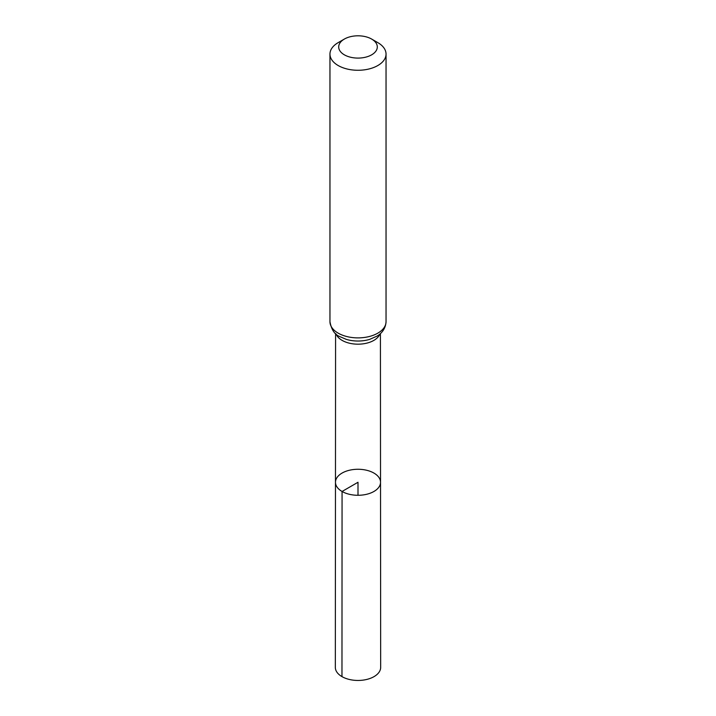 <?xml version="1.0" encoding="UTF-8"?>
<svg xmlns="http://www.w3.org/2000/svg" width="716" height="716" viewBox="0 0 716 716"><rect width="100%" height="100%" fill="white"/><g stroke="black" fill="none" stroke-linecap="round" stroke-linejoin="round"><path stroke-width="1.07" d="M342.069 491.471A22.527 13.004 180 0 1 335.473 482.262A22.527 13.004 180 0 1 358 469.266A22.527 13.004 180 0 1 380.527 482.262A22.527 13.004 180 0 1 366.628 494.291A22.527 13.004 180 0 1 342.069 491.471A22.527 13.004 180 0 1 335.473 482.262L335.33 667.357A22.67 13.085 180 0 0 341.971 676.62A22.67 13.085 180 0 0 366.681 679.457A22.67 13.085 180 0 0 380.67 667.357L380.527 482.262A22.527 13.004 180 0 1 366.628 494.291A22.527 13.004 180 0 1 342.069 491.471M344.351 54.828A19.305 11.143 180 0 1 344.351 39.067A19.305 11.143 180 0 1 371.649 39.067A19.305 11.143 180 0 1 371.649 54.828A19.305 11.143 180 0 1 344.351 54.828M371.649 39.067L377.824 42.629A28.04 16.191 180 0 1 386.04 54.076A28.04 16.191 180 0 1 368.731 69.04A28.04 16.191 180 0 1 338.176 65.532A28.04 16.191 180 0 1 329.96 54.076A28.04 16.191 180 0 1 338.176 42.629L344.351 39.067M358 495.275L358 482.271L342.069 491.471L341.971 676.62M379.883 334.032A22.411 12.942 180 0 1 364.283 343.662A22.411 12.942 180 0 1 342.15 340.395A22.411 12.942 180 0 1 336.117 334.032M338.176 333.146A28.04 16.191 180 0 1 329.96 321.699C331.383 329.566 334.64 334.524 339.724 336.565L346.311 339.375A25.23 14.562 180 0 0 369.689 339.375L377.028 336.117C379.892 334.462 385.557 330.148 386.04 321.699A28.04 16.191 180 0 1 368.731 336.654A28.04 16.191 180 0 1 338.176 333.146M335.58 333.567L335.473 482.262M380.42 333.567L380.527 482.262M329.96 54.076L329.96 321.699M386.04 54.076L386.04 321.699"/></g></svg>
